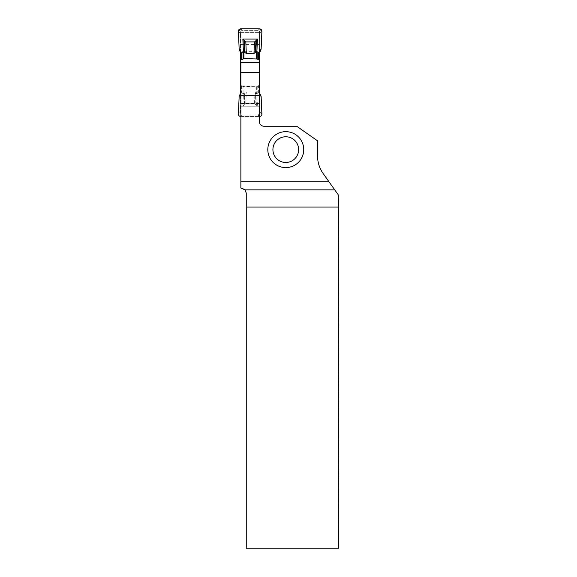 <?xml version="1.0" encoding="UTF-8"?>
<svg xmlns="http://www.w3.org/2000/svg" width="577" height="577" viewBox="0 0 577 577"><rect width="100%" height="100%" fill="white"/><g stroke="black" fill="none" stroke-linecap="round" stroke-linejoin="round"><path stroke-width="0.43" stroke-dasharray="2.88 2.16" d="M240.869 62.626L240.869 116.467L240.869 115.011L259.419 115.011L259.419 32.355L259.419 121.581A4.674 4.674 0 0 0 264.086 126.255L296.737 126.255L317.588 140.86L317.588 156.187A29.788 29.788 0 0 0 323.084 173.432L338.209 194.745L338.209 548.15L338.612 548.15M259.419 62.626L259.419 116.467L259.419 115.011L240.869 115.011L240.869 32.355L240.869 188.03L242.787 188.542A4.674 4.674 0 0 1 246.249 193.057L246.249 548.15L338.209 548.15M240.869 32.355L259.419 32.355L240.869 32.355M303.74 149.623A17.959 17.959 0 0 0 276.794 134.066A17.959 17.959 0 0 0 276.794 165.173A17.959 17.959 0 0 0 303.74 149.623M240.869 44.58L259.419 44.58M338.576 195.271L338.209 194.745M285.774 136.771A12.853 12.853 0 0 1 296.903 156.05A12.853 12.853 0 0 1 274.645 156.05A12.853 12.853 0 0 1 285.774 136.771M240.869 86.709L259.419 86.709M240.869 91.88L259.419 91.88M259.419 106.24L240.869 106.24M240.869 116.467L259.419 116.467L240.869 116.467M259.419 103.42L240.869 103.42M240.724 28.85L242.311 30.372L257.977 30.372C259.044 30.675 259.643 31.432 259.78 32.644A2.337 2.337 0 0 0 257.443 30.307L242.838 30.307A2.337 2.337 0 0 0 240.508 32.644L240.508 112.674A2.337 2.337 0 0 0 242.838 115.011L257.443 115.011A2.337 2.337 0 0 0 259.78 112.674L259.78 51.757M259.78 93.568L259.78 112.674C259.643 113.893 259.044 114.65 257.977 114.953L242.311 114.953C241.244 114.643 240.645 113.885 240.508 112.674L240.508 93.568M240.508 51.757L240.501 32.651C240.638 31.432 241.244 30.675 242.311 30.372M256.354 93.755L257.198 93.373L257.198 86.326L256.354 86.709L243.09 86.326A5.092 2.921 90 0 0 241.669 85.692L240.869 85.692M243.934 93.755L240.869 92.738M243.934 86.709L243.934 93.431L243.407 93.618L242.859 106.24L257.429 106.24L256.88 93.618L253.974 91.88L246.314 91.88L243.934 93.431M256.354 86.709L256.354 93.431M259.419 85.692L258.611 85.692L258.611 92.738L259.419 92.738M257.198 93.373L258.611 92.738M257.198 86.326A5.092 2.921 90 0 1 258.611 85.692M259.563 28.85L257.977 30.372M261.893 31.288L259.78 33.315M261.042 49.42L259.78 49.709M259.859 51.461L259.78 49.42M238.388 31.288L240.508 33.315M239.246 49.42L240.508 49.709M240.429 51.461L240.508 49.42M240.724 116.467L242.311 114.953M238.388 114.03L240.508 112.003M239.246 95.905L240.508 95.609M240.429 93.856L240.508 95.905M242.859 106.24L243.912 105.086L244.446 92.991M259.563 116.467L257.977 114.953M257.429 106.24L254.479 103.42L245.809 103.42L243.912 105.086M261.893 114.03L259.78 112.003M261.042 95.905L259.78 95.609M259.859 93.856L259.78 95.905M256.368 105.086L255.842 92.991M256.88 51.706L243.407 51.706M241.669 85.692L241.669 92.738M243.09 93.373L243.09 86.326M261.114 49.153L259.78 49.153M239.166 49.153L240.508 49.153M239.166 96.171L240.508 96.171M244.367 104.408L244.886 92.544M254.479 103.42L253.974 91.88M245.809 103.42L246.314 91.88M261.114 96.171L259.78 96.171M255.921 104.408L255.402 92.544"/><path stroke-width="0.87" d="M259.419 95.407L240.869 95.407L240.869 62.626L259.419 62.626L259.419 121.581A4.674 4.674 0 0 0 264.086 126.255L296.737 126.255L317.588 140.86L317.588 156.187A29.788 29.788 0 0 0 323.084 173.432L338.576 195.271L338.612 207.056L246.249 207.056L246.249 193.057L244.987 189.862L240.869 188.03L240.869 181.777L329.005 181.777M240.869 95.407L240.869 181.777M338.612 207.056L338.612 548.15L246.249 548.15L246.249 207.056M285.774 136.771A12.853 12.853 0 0 1 296.903 156.05A12.853 12.853 0 0 1 274.645 156.05A12.853 12.853 0 0 1 285.774 136.771M303.74 149.623A17.959 17.959 0 0 1 276.794 165.173A17.959 17.959 0 0 1 276.794 134.066A17.959 17.959 0 0 1 303.74 149.623M240.869 72.659L259.419 72.659M243.934 51.562L243.09 51.944L243.09 58.991L243.934 58.609L257.198 58.991A5.092 2.921 -90 0 0 258.611 59.626L259.78 59.626L259.78 51.757L261.114 49.153L261.893 31.288C261.807 29.816 261.028 29.001 259.563 28.85L240.724 28.85C239.26 29.001 238.481 29.816 238.388 31.288L239.166 49.153L240.508 51.757L240.508 59.626L241.669 59.626L241.669 52.579L240.508 52.579M259.78 59.626L259.78 93.568L261.114 96.171L261.893 114.03C261.807 115.501 261.028 116.316 259.563 116.467L259.419 116.467M240.869 85.692L240.508 93.568L239.166 96.171L238.388 114.03C238.481 115.501 239.26 116.316 240.724 116.467L240.869 116.467M240.508 85.692L240.508 59.626M256.354 51.562L259.78 52.579M256.354 58.609L256.354 51.887L256.88 51.706L257.429 39.085L242.859 39.085L243.407 51.706L240.508 52.579L239.166 49.153L238.388 31.288L240.724 28.85L259.563 28.85L261.893 31.288L261.114 49.153L259.78 52.579L256.88 51.706M243.934 58.609L243.934 51.887L246.314 53.437L253.974 53.437L256.354 51.887M243.09 51.944L241.669 52.579M243.09 58.991A5.092 2.921 -90 0 1 241.669 59.626M243.934 51.887L243.407 51.706M240.869 92.738L240.508 92.738M259.78 85.692L259.419 85.692M259.419 92.738L259.78 92.738M257.429 39.085L256.368 40.239L255.842 52.334M242.859 39.085L245.809 41.905L254.479 41.905L256.368 40.239M243.912 40.239L244.446 52.334M334.747 189.862L244.987 189.862M258.611 59.626L258.611 52.579M257.198 51.944L257.198 58.991M255.921 40.909L255.402 52.781M245.809 41.905L246.314 53.437M254.479 41.905L253.974 53.437M244.367 40.909L244.886 52.781"/></g></svg>
